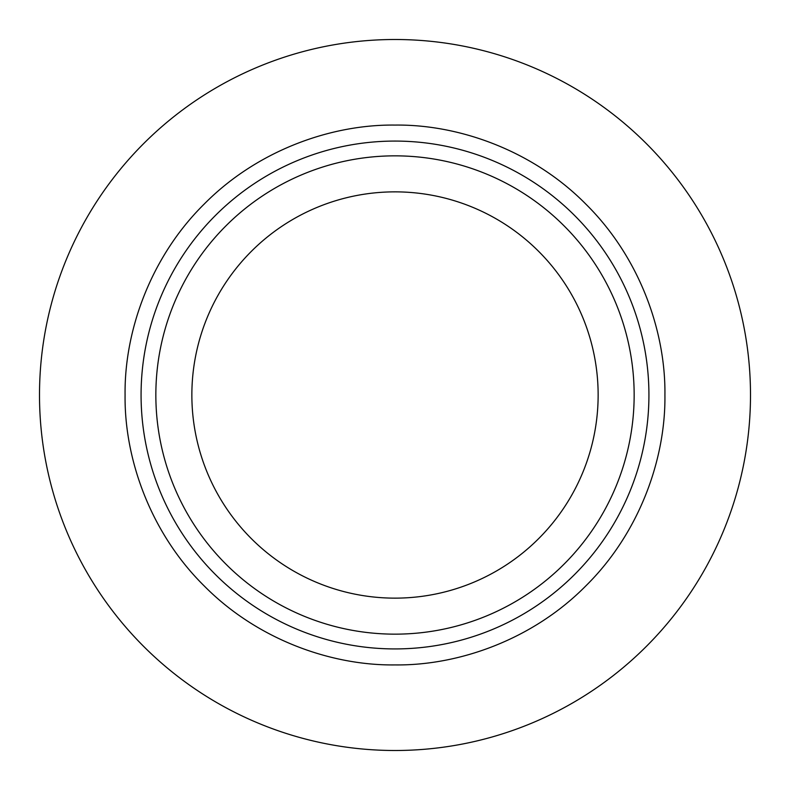 <?xml version="1.0" encoding="UTF-8"?>
<svg xmlns="http://www.w3.org/2000/svg" width="790" height="790" viewBox="0 0 790 790"><rect width="100%" height="100%" fill="white"/><g stroke="black" fill="none" stroke-linecap="round" stroke-linejoin="round"><path stroke-width="1.19" d="M125.077 395C124.277 331.04 150.544 257.007 204.136 204.136C256.997 150.554 331.02 124.287 395 125.077C458.96 124.277 532.993 150.544 585.864 204.136C639.446 256.997 665.713 331.02 664.923 395C665.723 458.96 639.456 532.993 585.864 585.864C533.003 639.446 458.98 665.713 395 664.923C331.04 665.723 257.007 639.456 204.136 585.864C150.554 533.003 124.287 458.98 125.077 395M598.139 395A203.139 203.139 0 0 1 395 598.139A203.139 203.139 0 0 1 191.861 395A203.139 203.139 0 0 1 395 191.861A203.139 203.139 0 0 1 598.139 395M39.5 395A355.5 355.5 0 0 1 395 39.5A355.5 355.5 0 0 1 750.5 395A355.5 355.5 0 0 1 395 750.5A355.5 355.5 0 0 1 39.5 395M634.153 395A239.153 239.153 0 0 0 395 155.847A239.153 239.153 0 0 0 155.847 395A239.153 239.153 0 0 0 395 634.153A239.153 239.153 0 0 0 634.153 395M648.926 395A253.926 253.926 0 0 0 395 141.074A253.926 253.926 0 0 0 141.074 395A253.926 253.926 0 0 0 395 648.926A253.926 253.926 0 0 0 648.926 395"/></g></svg>
